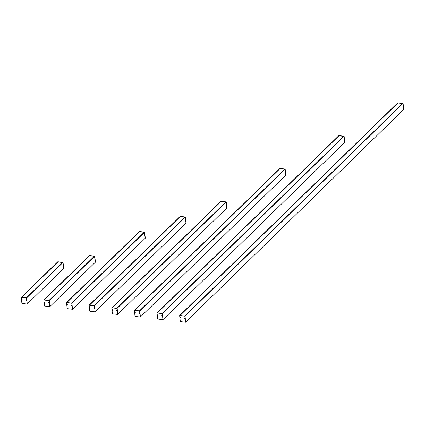 <?xml version="1.0" encoding="UTF-8"?>
<svg xmlns="http://www.w3.org/2000/svg" width="425" height="425" viewBox="0 0 425 425"><rect width="100%" height="100%" fill="white"/><g stroke="black" fill="none" stroke-linecap="round" stroke-linejoin="round"><path stroke-width="0.64" d="M57.869 261.959L21.362 297.335M26.488 297.936L62.932 262.469L57.683 261.896M62.911 262.464L26.589 297.904L27.274 303.971L26.605 297.904L21.367 297.314L57.795 261.789M63.601 268.531L27.301 303.944L63.729 268.419L63.038 262.363L63.623 268.526L62.932 262.469L26.493 298.01L21.255 297.42L21.914 303.445L27.184 304.072L26.493 298.01M26.276 299.853L26.61 300.369L26.276 299.853M21.888 299.343L22.084 299.848L21.888 299.343M62.73 262.576L57.922 261.922M26.392 297.909L21.606 297.341M22.174 299.657A0.345 0.276 45.7 0 1 21.739 299.875A0.345 0.276 45.7 0 1 21.68 299.333A0.345 0.276 45.7 0 1 22.174 299.657M26.695 300.178A0.345 0.276 45.7 0 1 26.265 300.39A0.345 0.276 45.7 0 1 26.207 299.853A0.345 0.276 45.7 0 1 26.695 300.178M63.038 262.363L57.8 261.768M21.277 297.415L57.694 261.874M49.114 300.533L43.993 299.912L89.393 255.632M94.621 256.201L49.215 300.502L94.52 256.233L95.328 262.262L94.674 256.238L89.399 255.611L43.881 300.018L44.54 306.043L49.81 306.669L49.125 300.608L43.903 300.007M49.157 300.645L49.922 306.563L49.263 300.533L94.78 256.132L89.5 255.526M48.902 302.451L49.236 302.967L48.902 302.451M44.513 301.941L44.715 302.446L44.513 301.941M94.44 256.312L89.632 255.659M49.018 300.507L44.232 299.938M44.8 302.255A0.345 0.276 45.7 0 1 44.365 302.467A0.345 0.276 45.7 0 1 44.306 301.931A0.345 0.276 45.7 0 1 44.8 302.255M49.327 302.77A0.345 0.276 45.7 0 1 48.891 302.988A0.345 0.276 45.7 0 1 48.833 302.451A0.345 0.276 45.7 0 1 49.327 302.77M95.306 262.267L49.927 306.542L95.439 262.156L94.78 256.132M71.74 303.126L66.613 302.526M71.836 303.094L144.388 232.252L145.201 238.282L144.511 232.22L139.273 231.63L66.619 302.504L139.373 231.545M71.841 303.099L72.547 309.156L71.857 303.099L144.489 232.22L71.751 303.206L66.513 302.611L67.198 308.672L72.441 309.262L71.751 303.206M71.527 305.049L71.868 305.564L71.527 305.049M67.139 304.539L67.341 305.044L67.139 304.539M144.309 232.332L139.501 231.678M71.644 303.105L66.858 302.531L139.506 231.657M67.426 304.847A0.345 0.276 45.7 0 1 66.991 305.065A0.345 0.276 45.7 0 1 66.932 304.528A0.345 0.276 45.7 0 1 67.426 304.847M71.953 305.368A0.345 0.276 45.7 0 1 71.517 305.586A0.345 0.276 45.7 0 1 71.458 305.049A0.345 0.276 45.7 0 1 71.953 305.368M72.441 309.262L145.308 238.175L144.654 232.151L139.4 231.519M94.366 305.724L89.239 305.123M185.279 217.095L94.467 305.692L185.178 217.127L185.991 223.157L185.332 217.133L180.062 216.506L89.245 305.102L180.163 216.421M94.377 305.803L89.128 305.23L89.792 311.233L95.067 311.86L94.483 305.697L95.173 311.753L94.483 305.697L185.406 216.994L180.189 216.394M94.159 307.647L94.493 308.157L94.159 307.647M89.771 307.525L89.723 307.254M89.765 307.132L89.967 307.642L89.765 307.132M185.098 217.207L180.29 216.553M89.505 305.123L180.296 216.532L89.505 305.123L94.276 305.703M89.245 305.102L180.099 216.5M90.052 307.445A0.345 0.276 45.7 0 1 89.617 307.663A0.345 0.276 45.7 0 1 89.558 307.126A0.345 0.276 45.7 0 1 90.052 307.445M94.578 307.966A0.345 0.276 45.7 0 1 94.143 308.183A0.345 0.276 45.7 0 1 94.084 307.642A0.345 0.276 45.7 0 1 94.578 307.966M185.969 223.162L95.179 311.732L186.097 223.051L185.406 216.994M221.027 201.471L111.865 307.721M220.888 201.381L111.871 307.7L117.146 308.327L117.799 314.351L116.992 308.322M226.068 201.976L117.093 308.29L225.967 202.008L226.78 208.038L226.089 201.976L220.958 201.28L226.233 201.907L226.886 207.931L117.81 314.33L226.759 208.043M116.785 310.239L117.119 310.755L116.785 310.239M112.391 309.729L112.593 310.234L112.391 309.729M225.887 202.087L221.085 201.413L112.11 307.727L116.902 308.3M117.034 308.433L111.754 307.828L112.418 313.831L117.693 314.457L117.034 308.433L226.233 201.907M112.678 310.043A0.345 0.276 45.7 0 1 112.243 310.261A0.345 0.276 45.7 0 1 112.184 309.719A0.345 0.276 45.7 0 1 112.678 310.043M117.204 310.563A0.345 0.276 45.7 0 1 116.769 310.776A0.345 0.276 45.7 0 1 116.71 310.239A0.345 0.276 45.7 0 1 117.204 310.563M139.618 310.919L134.497 310.298L279.793 168.56M285.021 169.134L139.719 310.888L284.92 169.166L285.728 175.196L285.042 169.134L279.799 168.544L134.39 310.404L135.044 316.428L140.319 317.055L139.628 310.994L134.412 310.399M139.628 310.994L140.425 316.949L139.74 310.888L285.148 169.028L279.905 168.454M139.411 312.837L139.745 313.353L139.411 312.837M135.017 312.327L135.219 312.832L135.017 312.327M284.84 169.246L280.033 168.592M139.528 310.893L134.736 310.324M135.304 312.641A0.345 0.276 45.7 0 1 134.874 312.853A0.345 0.276 45.7 0 1 134.81 312.317A0.345 0.276 45.7 0 1 135.304 312.641M139.83 313.161A0.345 0.276 45.7 0 1 139.395 313.374A0.345 0.276 45.7 0 1 139.336 312.837A0.345 0.276 45.7 0 1 139.83 313.161M285.712 175.201L140.436 316.928L285.839 175.089L285.148 169.028M338.932 135.787L157.117 312.912M338.794 135.697L157.128 312.89L162.398 313.517L163.057 319.542L162.244 313.517M162.254 313.592L343.873 136.324L344.68 142.354L343.995 136.292L338.863 135.596L344.101 136.186L344.797 142.226L162.945 319.648L162.292 313.623L157.016 312.997L157.675 319.026L162.924 319.658M162.037 315.435L162.371 315.95L162.037 315.435M157.643 314.925L157.845 315.43L157.643 314.925M343.793 136.404L338.985 135.75M162.153 313.491L157.362 312.922M157.93 315.238A0.345 0.276 45.7 0 1 157.5 315.451A0.345 0.276 45.7 0 1 157.436 314.914A0.345 0.276 45.7 0 1 157.93 315.238M162.456 315.754A0.345 0.276 45.7 0 1 162.021 315.972A0.345 0.276 45.7 0 1 161.962 315.435A0.345 0.276 45.7 0 1 162.456 315.754M397.885 102.946L179.743 315.509M184.87 316.11L185.683 322.139L185.024 316.115L179.754 315.488L397.805 102.77M184.965 316.078L402.826 103.482L403.633 109.512L402.98 103.488L397.704 102.861M184.663 318.033L184.997 318.548L184.663 318.033M180.269 317.523L180.471 318.027L180.269 317.523M402.746 103.562L397.938 102.908M184.779 316.088L179.988 315.515L397.943 102.887M184.917 316.221L179.637 315.616L180.333 321.656L185.571 322.246L184.917 316.221L403.054 103.344L397.832 102.749L179.663 315.589M180.556 317.831A0.345 0.276 45.7 0 1 180.126 318.049A0.345 0.276 45.7 0 1 180.067 317.512A0.345 0.276 45.7 0 1 180.556 317.831M185.082 318.352A0.345 0.276 45.7 0 1 184.652 318.569A0.345 0.276 45.7 0 1 184.588 318.027A0.345 0.276 45.7 0 1 185.082 318.352M403.612 109.517L185.688 322.118L403.745 109.406L403.086 103.381M63.075 262.395L26.531 298.047M62.719 262.475L26.419 297.882M57.949 261.896L21.622 297.335L57.928 261.901M62.688 262.438L26.361 297.877M63.729 268.419L27.274 303.971M94.748 256.1L49.125 300.608M94.43 256.211L49.045 300.48M44.237 299.928L89.638 255.637L44.248 299.933M94.392 256.174L48.987 300.475M49.927 306.542L95.328 262.262M89.42 255.606L43.881 300.018M139.31 231.625L66.528 302.605M144.654 232.151L71.782 303.237M144.298 232.225L71.676 303.078M139.528 231.652L66.879 302.526M144.266 232.193L71.613 303.073M185.443 217.026L94.408 305.835M185.087 217.106L94.302 305.676M185.056 217.074L94.238 305.665M220.979 201.269L111.871 307.7M226.196 201.87L117.002 308.396M225.877 201.981L116.928 308.268M221.106 201.407L112.131 307.721M225.845 201.949L116.864 308.263M226.886 207.931L117.783 314.357M285.18 169.065L139.66 311.031M284.83 169.139L139.554 310.866M134.746 310.314L280.038 168.571L134.757 310.319M284.798 169.107L139.49 310.861M134.39 310.404L279.932 168.428M338.884 135.591L157.038 312.991M344.133 136.223L162.292 313.623M343.783 136.298L162.18 313.464M339.012 135.724L157.383 312.912L338.991 135.729M343.745 136.266L162.122 313.459M402.927 103.45L184.971 316.078M403.054 103.344L184.88 316.189M402.735 103.456L184.806 316.062M397.965 102.882L180.009 315.509M402.698 103.424L184.748 316.057M185.688 322.118L403.745 109.406M62.81 262.496L26.525 297.898M94.52 256.233L49.151 300.491M144.388 232.252L71.777 303.089M185.178 217.127L94.403 305.687M186.097 223.051L95.067 311.86M225.967 202.008L117.029 308.284M284.92 169.166L139.66 310.882M285.839 175.089L140.319 317.055M343.873 136.324L162.286 313.475M402.826 103.482L184.912 316.072"/></g></svg>
